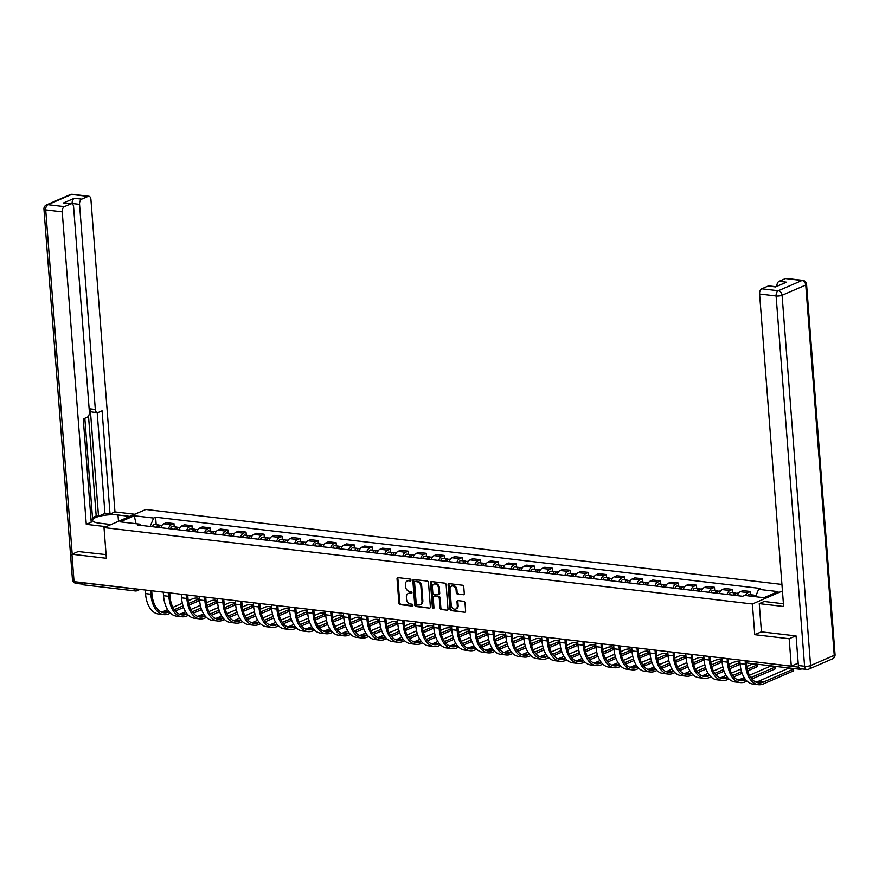 <?xml version="1.0" encoding="UTF-8"?>
<svg xmlns="http://www.w3.org/2000/svg" width="879" height="879" viewBox="0 0 879 879"><rect width="100%" height="100%" fill="white"/><g stroke="black" fill="none" stroke-linecap="round" stroke-linejoin="round"><path stroke-width="1.32" d="M410.987 580.085A0.978 0.758 -113.4 0 0 410.119 579.041L398.077 577.624A1.406 1.077 -113.4 0 0 397.044 578.843L398.912 603.17A1.406 1.077 -113.4 0 0 400.154 604.653L412.196 606.07A0.978 0.758 -113.4 0 0 412.053 604.181L410.493 603.994A4.494 3.461 -113.4 0 1 406.537 599.247L406.384 597.215A4.494 3.461 -113.4 0 1 408.219 593.523A4.494 3.461 -113.4 0 1 409.669 593.325L411.229 593.501A0.978 0.758 -113.4 0 0 411.086 591.611L409.526 591.424A4.494 3.461 -113.4 0 1 405.571 586.678L405.417 584.656A4.494 3.461 -113.4 0 1 407.252 580.953A4.494 3.461 -113.4 0 1 408.702 580.755L410.262 580.942A0.978 0.758 -113.4 0 0 410.987 580.085M463.255 594.742A1.406 1.077 -113.4 0 0 464.288 593.534L463.76 586.711A1.406 1.077 -113.4 0 0 462.519 585.216L449.147 583.645A1.406 1.077 -113.4 0 0 448.114 584.865L449.993 609.18A1.406 1.077 -113.4 0 0 451.224 610.663L464.606 612.245A1.406 1.077 -113.4 0 0 465.628 611.026L465.002 602.785A1.406 1.077 -113.4 0 0 463.76 601.302L458.036 600.621A1.406 1.077 -113.4 0 0 457.003 601.84L457.322 605.928A3.758 2.89 -113.4 0 1 455.783 609.015A3.758 2.89 -113.4 0 1 451.257 605.213L450.026 589.205A3.758 2.89 -113.4 0 1 451.564 586.117A3.758 2.89 -113.4 0 1 456.091 589.919L456.289 592.589A1.406 1.077 -113.4 0 0 457.53 594.072L464.068 594.391L457.53 594.072M752.391 603.983L754.753 634.682L789.166 638.736L791.276 666.128L74.056 581.623L71.946 554.231L106.37 558.286L104.008 527.587L752.391 603.983L782.431 590.974M428.502 582.546A1.406 1.077 -113.4 0 0 427.271 581.063L413.888 579.492A1.406 1.077 -113.4 0 0 412.855 580.711L414.734 605.027A1.406 1.077 -113.4 0 0 415.965 606.51L429.348 608.092A1.406 1.077 -113.4 0 0 430.38 606.873L428.502 582.546M431.523 581.568L444.895 583.14A1.406 1.077 -113.4 0 1 446.136 584.623L448.004 608.949A1.406 1.077 -113.4 0 1 446.971 610.169L441.247 609.488A1.406 1.077 -113.4 0 1 440.016 608.004L439.258 598.149A1.406 1.077 -113.4 0 0 438.017 596.654L434.215 596.215A1.406 1.077 -113.4 0 0 433.193 597.434L433.973 607.697A0.978 0.758 -113.4 0 1 432.391 607.51L430.49 582.788A1.406 1.077 -113.4 0 1 431.523 581.568A1.406 1.077 -113.4 0 0 431.325 582.425L430.49 582.788M781.936 584.425L145.826 509.468L104.008 527.587M799.121 667.886A2.857 1.659 96.7 0 0 800.34 669.304A2.857 1.659 96.7 0 0 800.89 669.216L801.714 668.864M789.166 638.736L795.737 635.891M791.276 666.128L798.176 663.14M140.036 589.391L136.915 590.743A2.857 2.208 -113.4 0 1 135.992 590.875A2.857 1.659 -83.3 0 1 135.443 590.963L83.131 584.799A2.857 1.659 -83.3 0 1 81.791 582.678L134.102 588.842A2.857 0.747 -4.4 0 0 135.652 588.875M78.517 551.386L71.946 554.231M168.515 528.62A6.582 3.824 -83.3 0 1 171.416 524.686L163.791 523.785A6.582 3.824 96.7 0 0 160.89 527.719M163.791 523.785L166.34 522.686L173.965 523.587L174.218 526.807M171.416 524.686L173.965 523.587M192.226 528.927L191.985 525.708L184.359 524.807L181.81 525.917A6.582 3.824 96.7 0 0 178.909 529.839M186.524 530.74A6.582 3.824 -83.3 0 1 189.435 526.807L191.985 525.708M210.246 531.048L210.004 527.829L202.379 526.928L199.83 528.037A6.582 3.824 96.7 0 0 196.918 531.971M204.543 532.861A6.582 3.824 -83.3 0 1 207.444 528.938L210.004 527.829M228.265 533.168L228.013 529.949L220.398 529.059L217.838 530.158A6.582 3.824 96.7 0 0 214.937 534.091M222.563 534.992A6.582 3.824 -83.3 0 1 225.463 531.059L228.013 529.949M246.285 535.3L246.032 532.081L238.407 531.18L235.858 532.278A6.582 3.824 96.7 0 0 232.957 536.212M240.582 537.113A6.582 3.824 -83.3 0 1 243.483 533.179L246.032 532.081M264.293 537.421L264.052 534.201L256.426 533.3L253.877 534.41A6.582 3.824 96.7 0 0 250.976 538.333M258.591 539.234A6.582 3.824 -83.3 0 1 261.502 535.3L264.052 534.201M282.313 539.541L282.071 536.322L274.446 535.421L271.897 536.531A6.582 3.824 96.7 0 0 268.985 540.453M276.61 541.354A6.582 3.824 -83.3 0 1 279.511 537.421L282.071 536.322M300.332 541.662L300.08 538.442L292.465 537.541L289.916 538.651A6.582 3.824 96.7 0 0 287.004 542.585M294.63 543.475A6.582 3.824 -83.3 0 1 297.531 539.552L300.08 538.442M318.352 543.782L318.099 540.563L310.474 539.673L307.925 540.772A6.582 3.824 96.7 0 0 305.024 544.705M312.649 545.606A6.582 3.824 -83.3 0 1 315.55 541.673L318.099 540.563M336.371 545.914L336.119 542.695L328.493 541.794L325.944 542.892A6.582 3.824 96.7 0 0 323.043 546.826M330.669 547.727A6.582 3.824 -83.3 0 1 333.57 543.793L336.119 542.695M354.38 548.035L354.138 544.815L346.513 543.914L343.964 545.024A6.582 3.824 96.7 0 0 341.063 548.946M348.677 549.847A6.582 3.824 -83.3 0 1 351.589 545.914L354.138 544.815M372.399 550.155L372.158 546.936L364.532 546.035L361.983 547.145A6.582 3.824 96.7 0 0 359.071 551.078M366.697 551.968A6.582 3.824 -83.3 0 1 369.598 548.046L372.158 546.936M390.419 552.276L390.166 549.056L382.552 548.155L379.992 549.265A6.582 3.824 96.7 0 0 377.091 553.199M384.716 554.089A6.582 3.824 -83.3 0 1 387.617 550.166L390.166 549.056M408.438 554.396L408.186 551.177L400.56 550.287L398.011 551.386A6.582 3.824 96.7 0 0 395.111 555.319M402.736 556.22A6.582 3.824 -83.3 0 1 405.637 552.287L408.186 551.177M426.447 556.528L426.205 553.309L418.58 552.408L416.031 553.506A6.582 3.824 96.7 0 0 413.13 557.44M420.744 558.341A6.582 3.824 -83.3 0 1 423.656 554.407L426.205 553.309M444.466 558.648L444.225 555.429L436.599 554.528L434.05 555.638A6.582 3.824 96.7 0 0 431.139 559.56M438.764 560.461A6.582 3.824 -83.3 0 1 441.665 556.528L444.225 555.429M462.486 560.769L462.233 557.55L454.619 556.649L452.059 557.758A6.582 3.824 96.7 0 0 449.158 561.692M456.783 562.582A6.582 3.824 -83.3 0 1 459.684 558.659L462.233 557.55M480.505 562.89L480.253 559.67L472.627 558.769L470.078 559.879A6.582 3.824 96.7 0 0 467.178 563.813M474.803 564.714A6.582 3.824 -83.3 0 1 477.704 560.78L480.253 559.67M498.525 565.021L498.272 561.791L490.647 560.901L488.098 562A6.582 3.824 96.7 0 0 485.197 565.933M492.822 566.834A6.582 3.824 -83.3 0 1 495.723 562.901L498.272 561.791M516.533 567.142L516.292 563.922L508.666 563.021L506.117 564.12A6.582 3.824 96.7 0 0 503.217 568.054M510.831 568.955A6.582 3.824 -83.3 0 1 513.743 565.021L516.292 563.922M534.553 569.262L534.311 566.043L526.686 565.142L524.137 566.252A6.582 3.824 96.7 0 0 521.225 570.174M528.85 571.075A6.582 3.824 -83.3 0 1 531.751 567.142L534.311 566.043M552.572 571.383L552.32 568.164L544.705 567.263L542.145 568.372A6.582 3.824 96.7 0 0 539.245 572.306M546.87 573.196A6.582 3.824 -83.3 0 1 549.771 569.273L552.32 568.164M570.592 573.504L570.339 570.284L562.714 569.394L560.165 570.493A6.582 3.824 96.7 0 0 557.264 574.426M564.889 575.327A6.582 3.824 -83.3 0 1 567.79 571.394L570.339 570.284M588.6 575.635L588.359 572.405L580.733 571.515L578.184 572.614A6.582 3.824 96.7 0 0 575.284 576.547M582.898 577.448A6.582 3.824 -83.3 0 1 585.81 573.515L588.359 572.405M606.62 577.756L606.378 574.536L598.753 573.635L596.204 574.734A6.582 3.824 96.7 0 0 593.292 578.668M600.917 579.569A6.582 3.824 -83.3 0 1 603.818 575.635L606.378 574.536M624.639 579.876L624.387 576.657L616.772 575.756L614.212 576.866A6.582 3.824 96.7 0 0 611.312 580.788M618.937 581.689A6.582 3.824 -83.3 0 1 621.838 577.756L624.387 576.657M642.659 581.997L642.406 578.778L634.781 577.877L632.232 578.986A6.582 3.824 96.7 0 0 629.331 582.92M636.956 583.81A6.582 3.824 -83.3 0 1 639.857 579.887L642.406 578.778M660.678 584.117L660.426 580.898L652.8 580.008L650.251 581.107A6.582 3.824 96.7 0 0 647.351 585.04M654.976 585.941A6.582 3.824 -83.3 0 1 657.877 582.008L660.426 580.898M678.687 586.249L678.445 583.019L670.82 582.129L668.271 583.227A6.582 3.824 96.7 0 0 665.37 587.161M672.984 588.062A6.582 3.824 -83.3 0 1 675.896 584.128L678.445 583.019M696.706 588.37L696.465 585.15L688.839 584.249L686.29 585.359A6.582 3.824 96.7 0 0 683.379 589.282M691.004 590.183A6.582 3.824 -83.3 0 1 693.905 586.249L696.465 585.15M714.726 590.49L714.473 587.271L706.859 586.37L704.299 587.48A6.582 3.824 96.7 0 0 701.398 591.402M709.023 592.303A6.582 3.824 -83.3 0 1 711.924 588.37L714.473 587.271M732.745 592.611L732.493 589.391L724.867 588.49L722.318 589.6A6.582 3.824 96.7 0 0 719.418 593.534M727.043 594.424A6.582 3.824 -83.3 0 1 729.944 590.501L732.493 589.391M750.754 594.731L750.512 591.512L742.887 590.622L740.338 591.721A6.582 3.824 96.7 0 0 737.437 595.654M745.447 595.512A6.582 3.824 -83.3 0 1 747.963 592.622L750.512 591.512M140.728 525.345L139.607 524.126L120.203 521.84L134.256 515.764L153.649 518.05L150.122 526.455M755.511 596.698L758.61 589.326L760.577 588.469L155.616 517.193L153.649 518.05M758.61 589.326L778.014 591.611L763.961 597.698L744.557 595.413L742.59 596.259L137.64 524.983L139.607 524.126M754.753 634.682L761.423 631.792M156.198 524.686L155.616 517.193M134.256 515.764L136.047 523.708M410.911 580.558L409.548 580.393A4.494 3.461 -113.4 0 0 408.087 580.59L407.252 580.953M408.219 593.523L409.054 593.16A4.494 3.461 -113.4 0 1 410.515 592.962L411.877 593.116M398.088 577.624A1.406 1.077 -113.4 0 0 397.879 578.481L399.758 602.807A1.406 1.077 -113.4 0 0 400.989 604.291L412.844 605.686M413.91 579.492A1.406 1.077 -113.4 0 0 413.701 580.349L415.569 604.664A1.406 1.077 -113.4 0 0 416.811 606.147L429.348 608.092M415.284 581.524A0.978 0.758 -113.4 0 0 414.558 582.381L416.206 603.73A0.978 0.758 -113.4 0 0 417.075 604.774L418.712 604.961A4.494 3.461 -113.4 0 0 420.162 604.763A4.494 3.461 -113.4 0 0 422.008 601.071L420.887 586.469A4.494 3.461 -113.4 0 0 416.932 581.722L415.284 581.524L416.119 581.162A0.978 0.758 -113.4 0 0 415.547 581.415M420.162 604.763L421.008 604.4A4.494 3.461 -113.4 0 0 422.843 600.709L422.008 601.071M416.119 581.162L417.767 581.36A4.494 3.461 -113.4 0 1 421.722 586.106L422.843 600.709M446.971 610.169L441.247 609.488M433.765 596.281L434.6 595.918A1.406 1.077 -113.4 0 1 435.05 595.852L438.852 596.303A1.406 1.077 -113.4 0 1 440.093 597.786L440.851 607.642A1.406 1.077 -113.4 0 0 442.082 609.125M431.325 582.425L433.226 607.147A0.978 0.758 -113.4 0 0 433.918 608.147M438.467 587.908A3.758 2.89 -113.4 0 0 433.94 584.106A3.758 2.89 -113.4 0 0 432.402 587.194L432.831 592.831A1.406 1.077 -113.4 0 0 434.072 594.325L437.874 594.764A1.406 1.077 -113.4 0 0 438.896 593.556L438.467 587.908L439.302 587.546A3.758 2.89 -113.4 0 0 434.775 583.744L433.94 584.106M438.709 594.402A1.406 1.077 -113.4 0 0 439.731 593.193L438.896 593.556M439.302 587.546L439.731 593.193M451.564 586.117L452.399 585.755A3.758 2.89 -113.4 0 1 456.926 589.556L457.135 592.226A1.406 1.077 -113.4 0 0 458.366 593.71M455.783 609.015L456.619 608.653A3.758 2.89 -113.4 0 0 458.157 605.565L457.322 605.928M458.047 600.632A1.406 1.077 -113.4 0 0 457.838 601.478L458.157 605.565M449.158 583.645A1.406 1.077 -113.4 0 0 448.949 584.502L450.828 608.817A1.406 1.077 -113.4 0 0 452.059 610.301L464.606 612.245M158.55 527.444A3.571 2.077 -83.3 0 1 160.802 525.224L162.011 525.367M157.791 527.356A1.714 1 -83.3 0 1 158.627 526.84A1.714 1 -83.3 0 1 158.769 526.873M156.583 527.213A3.571 2.077 -83.3 0 1 158.846 524.994A3.571 2.077 -83.3 0 1 159.769 525.532M152.43 526.73A3.571 2.077 -83.3 0 1 154.682 524.499L158.846 524.994M198.951 598.687L199.083 600.478A3.285 0.857 175.6 0 1 198.456 601.038L198.324 599.258A3.285 0.857 -4.4 0 0 198.951 598.687A3.285 0.857 -4.4 0 0 196.643 598.05A3.285 0.857 -4.4 0 0 193.006 598.632L188.26 600.687M169.197 611.872L168.878 612.004A25.744 14.976 -83.3 0 1 163.966 612.784A25.744 14.976 -83.3 0 1 151.924 593.743L151.693 590.765M145.244 590.007L145.518 593.589A27.601 16.053 96.7 0 0 158.429 614.003L163.747 614.63A27.601 16.053 96.7 0 0 169.021 613.795L170.438 613.179M150.562 590.633L150.836 594.215A27.601 16.053 96.7 0 0 163.747 614.63M175.328 611.059L183.568 607.488M189.205 605.049L198.456 601.038M198.324 599.258L188.765 603.39M183.03 605.873L174.262 609.674M182.338 603.247L172.888 607.345M167.592 609.63L163.571 611.377A25.744 14.976 -83.3 0 1 161.351 612.059M176.569 529.565A3.571 2.077 -83.3 0 1 178.822 527.345L180.019 527.488M175.811 529.477A1.714 1 -83.3 0 1 176.646 528.96A1.714 1 -83.3 0 1 176.789 528.993M174.602 529.334A3.571 2.077 -83.3 0 1 176.855 527.114A3.571 2.077 -83.3 0 1 177.789 527.664M170.449 528.85A3.571 2.077 -83.3 0 1 172.702 526.631L176.855 527.114M194.589 531.696A3.571 2.077 -83.3 0 1 196.841 529.466L198.039 529.608M193.83 531.597A1.714 1 -83.3 0 1 194.655 531.081A1.714 1 -83.3 0 1 194.797 531.125M192.622 531.465A3.571 2.077 -83.3 0 1 194.874 529.235A3.571 2.077 -83.3 0 1 195.808 529.784M188.469 530.971A3.571 2.077 -83.3 0 1 190.721 528.751L194.874 529.235M111.051 524.532L99.184 523.137A16.086 4.186 -4.4 0 1 92.548 520.291A16.086 4.186 -4.4 0 1 101.151 515.874A16.086 4.186 -4.4 0 1 117.995 514.984L129.872 516.38M134.806 514.248L114.962 511.908L110.029 514.05L102.085 410.801L98.151 412.504A4.285 2.494 96.7 0 1 97.338 412.636A4.285 2.494 96.7 0 1 95.328 409.46L79.549 204.357L72.155 203.488A4.285 2.494 -83.3 0 1 74.341 198.269L63.387 203.016A4.285 2.494 -83.3 0 1 64.211 202.884L71.606 203.752A4.285 2.494 96.7 0 0 70.781 203.884L64.42 206.642A4.285 2.494 96.7 0 0 62.233 211.861L45.719 209.905L72.199 554.122M92.471 517.577L96.196 515.962L98.514 516.237L104.953 513.446L110.029 514.05M90.998 519.489L92.57 518.808L84.834 418.272M71.606 203.752A4.285 2.494 96.7 0 1 73.605 206.928L89.394 412.042A4.285 2.494 96.7 0 1 87.197 417.25L83.263 418.953L91.207 522.203L86.274 524.334L62.233 211.861M106.117 526.675L86.274 524.334M114.962 511.908L90.922 199.434A4.285 2.494 96.7 0 0 88.911 196.259A4.285 2.494 96.7 0 0 88.098 196.391L81.736 199.137A4.285 2.494 96.7 0 0 79.549 204.357M78.187 551.529L106.084 554.627M80.747 582.414A4.285 2.494 96.7 0 0 82.165 584.052M98.514 516.237L90.251 408.867L95.328 409.46M96.196 515.962L88.504 416.009M104.953 513.446L97.195 412.625M97.338 412.636L92.251 412.042A4.285 2.494 -83.3 0 1 90.251 408.867M798.363 665.524L804.593 666.26A4.285 2.494 96.7 0 0 806.603 669.435L800.362 668.699A4.285 2.494 -83.3 0 1 798.363 665.524L796.077 635.935L761.434 631.847L759.258 603.631L764.192 601.489L780.596 603.423A16.086 4.186 -4.4 0 0 783.409 603.653M759.258 603.631L783.628 606.499L759.588 294.026A4.285 2.494 -83.3 0 1 761.774 288.806L768.136 286.049A4.285 2.494 -83.3 0 1 768.949 285.917L775.937 286.741M776.882 286.334A4.285 2.494 -83.3 0 1 779.091 281.302L785.452 278.555A4.285 2.494 -83.3 0 1 786.265 278.423L802.78 280.368A4.285 2.494 96.7 0 0 801.967 280.5L785.452 278.555M768.136 286.049L775.531 286.928L786.485 282.181L779.091 281.302M110.644 524.488L111.193 524.477M216.959 600.807L217.102 602.598A3.285 0.857 175.6 0 1 216.476 603.17L216.344 601.379A3.285 0.857 -4.4 0 0 216.959 600.807A3.285 0.857 -4.4 0 0 214.663 600.17A3.285 0.857 -4.4 0 0 211.026 600.753L206.279 602.807M187.216 613.992L186.897 614.124A25.744 14.976 -83.3 0 1 181.986 614.915A25.744 14.976 -83.3 0 1 169.933 595.874L169.713 592.885M163.263 592.127L163.538 595.709A27.601 16.053 96.7 0 0 176.448 616.135L181.766 616.761A27.601 16.053 96.7 0 0 187.04 615.915L188.458 615.3M168.57 592.754L168.856 596.336A27.601 16.053 96.7 0 0 181.766 616.761M193.336 613.19L201.588 609.608M207.213 607.18L216.476 603.17M216.344 601.379L206.785 605.51M201.049 608.004L192.27 611.795M200.357 605.367L190.908 609.466M185.612 611.762L181.59 613.498A25.744 14.976 -83.3 0 1 179.371 614.19M234.979 602.928L235.122 604.719A3.285 0.857 175.6 0 1 234.495 605.29L234.352 603.499A3.285 0.857 -4.4 0 0 234.979 602.928A3.285 0.857 -4.4 0 0 232.682 602.302A3.285 0.857 -4.4 0 0 229.045 602.873L224.288 604.928M205.225 616.113L204.917 616.245A25.744 14.976 -83.3 0 1 199.994 617.036A25.744 14.976 -83.3 0 1 187.952 597.995L187.721 595.017M181.283 594.259L181.557 597.841A27.601 16.053 96.7 0 0 194.468 618.256L199.786 618.882A27.601 16.053 96.7 0 0 205.049 618.036L206.466 617.421M186.59 594.885L186.864 598.467A27.601 16.053 96.7 0 0 199.786 618.882M211.356 615.311L219.607 611.74M225.233 609.301L234.495 605.29M234.352 603.499L224.804 607.642M219.058 610.125L210.29 613.927M218.377 607.499L208.916 611.586M203.631 613.883L199.599 615.619A25.744 14.976 -83.3 0 1 197.39 616.311M212.597 533.817A3.571 2.077 -83.3 0 1 214.861 531.597L216.058 531.74M211.85 533.729A1.714 1 -83.3 0 1 212.674 533.212A1.714 1 -83.3 0 1 212.817 533.245M210.641 533.586A3.571 2.077 -83.3 0 1 212.894 531.366A3.571 2.077 -83.3 0 1 213.828 531.905M206.477 533.092A3.571 2.077 -83.3 0 1 208.73 530.872L212.894 531.366M230.617 535.937A3.571 2.077 -83.3 0 1 232.869 533.718L234.078 533.861M229.858 535.849A1.714 1 -83.3 0 1 230.694 535.333A1.714 1 -83.3 0 1 230.836 535.366M228.661 535.707A3.571 2.077 -83.3 0 1 230.913 533.487A3.571 2.077 -83.3 0 1 231.836 534.025M224.497 535.212A3.571 2.077 -83.3 0 1 226.749 532.993L230.913 533.487M248.636 538.058A3.571 2.077 -83.3 0 1 250.889 535.838L252.086 535.981M247.878 537.97A1.714 1 -83.3 0 1 248.713 537.454A1.714 1 -83.3 0 1 248.856 537.487M246.669 537.827A3.571 2.077 -83.3 0 1 248.922 535.608A3.571 2.077 -83.3 0 1 249.856 536.146M242.516 537.344A3.571 2.077 -83.3 0 1 244.769 535.113L248.922 535.608M252.998 605.06L253.13 606.851A3.285 0.857 175.6 0 1 252.515 607.411L252.372 605.62A3.285 0.857 -4.4 0 0 252.998 605.06A3.285 0.857 -4.4 0 0 250.702 604.422A3.285 0.857 -4.4 0 0 247.065 604.994L242.307 607.059M223.244 618.234L222.936 618.376A25.744 14.976 -83.3 0 1 218.014 619.157A25.744 14.976 -83.3 0 1 205.972 600.115L205.741 597.138M199.291 596.38L199.577 599.961A27.601 16.053 96.7 0 0 212.487 620.376L217.794 621.003A27.601 16.053 96.7 0 0 223.068 620.167L224.486 619.552M204.609 597.006L204.884 600.588A27.601 16.053 96.7 0 0 217.794 621.003M229.375 617.432L237.627 613.861M243.252 611.421L252.515 607.411M252.372 605.62L242.824 609.762M237.077 612.245L228.309 616.047M236.396 609.619L226.936 613.707M221.651 616.003L217.618 617.75A25.744 14.976 -83.3 0 1 215.41 618.431M271.018 607.18L271.15 608.971A3.285 0.857 175.6 0 1 270.534 609.532L270.391 607.741A3.285 0.857 -4.4 0 0 271.018 607.18A3.285 0.857 -4.4 0 0 268.71 606.543A3.285 0.857 -4.4 0 0 265.073 607.114L260.327 609.18M241.264 620.365L240.956 620.497A25.744 14.976 -83.3 0 1 236.033 621.277A25.744 14.976 -83.3 0 1 223.991 602.236L223.76 599.258M217.311 598.5L217.585 602.082A27.601 16.053 96.7 0 0 230.507 622.497L235.814 623.123A27.601 16.053 96.7 0 0 241.088 622.288L242.505 621.673M222.629 599.126L222.903 602.708A27.601 16.053 96.7 0 0 235.814 623.123M247.395 619.552L255.646 615.981M261.272 613.542L270.534 609.532M270.391 607.741L260.832 611.883M255.097 614.366L246.329 618.168M254.405 611.74L244.955 615.838M239.659 618.124L235.638 619.871A25.744 14.976 -83.3 0 1 233.429 620.552M289.026 609.301L289.169 611.092A3.285 0.857 175.6 0 1 288.543 611.652L288.411 609.872A3.285 0.857 -4.4 0 0 289.026 609.301A3.285 0.857 -4.4 0 0 286.73 608.664A3.285 0.857 -4.4 0 0 283.093 609.246L278.346 611.301M259.283 622.486L258.964 622.618A25.744 14.976 -83.3 0 1 254.053 623.398A25.744 14.976 -83.3 0 1 242.011 604.356L241.78 601.379M235.33 600.621L235.605 604.203A27.601 16.053 96.7 0 0 248.515 624.617L253.833 625.244A27.601 16.053 96.7 0 0 259.107 624.409L260.525 623.793M240.648 601.247L240.923 604.829A27.601 16.053 96.7 0 0 253.833 625.244M265.403 621.673L273.655 618.102M279.28 615.663L288.543 611.652M288.411 609.872L278.852 614.003M273.116 616.487L264.348 620.288M272.424 613.861L262.975 617.959M257.679 620.244L253.657 621.991A25.744 14.976 -83.3 0 1 251.438 622.673M266.656 540.178A3.571 2.077 -83.3 0 1 268.908 537.959L270.106 538.102M265.897 540.091A1.714 1 -83.3 0 1 266.722 539.574A1.714 1 -83.3 0 1 266.864 539.607M264.689 539.948A3.571 2.077 -83.3 0 1 266.941 537.728A3.571 2.077 -83.3 0 1 267.875 538.278M260.536 539.464A3.571 2.077 -83.3 0 1 262.788 537.245L266.941 537.728M307.046 611.421L307.189 613.212A3.285 0.857 175.6 0 1 306.562 613.784L306.43 611.993A3.285 0.857 -4.4 0 0 307.046 611.421A3.285 0.857 -4.4 0 0 304.749 610.784A3.285 0.857 -4.4 0 0 301.112 611.366L296.355 613.421M277.303 624.606L276.984 624.738A25.744 14.976 -83.3 0 1 272.061 625.529A25.744 14.976 -83.3 0 1 260.019 606.488L259.788 603.51M253.35 602.741L253.624 606.323A27.601 16.053 96.7 0 0 266.535 626.749L271.853 627.375A27.601 16.053 96.7 0 0 277.127 626.529L278.533 625.914M258.657 603.368L258.931 606.949A27.601 16.053 96.7 0 0 271.853 627.375M283.423 623.804L291.674 620.222M297.3 617.794L306.562 613.784M306.43 611.993L296.871 616.124M291.136 618.618L282.357 622.409M290.444 615.981L280.994 620.08M275.698 622.376L271.677 624.112A25.744 14.976 -83.3 0 1 269.457 624.804M284.675 542.31A3.571 2.077 -83.3 0 1 286.928 540.08L288.125 540.222M283.917 542.222A1.714 1 -83.3 0 1 284.741 541.695A1.714 1 -83.3 0 1 284.884 541.739M282.708 542.079A3.571 2.077 -83.3 0 1 284.961 539.849A3.571 2.077 -83.3 0 1 285.895 540.398M278.544 541.585A3.571 2.077 -83.3 0 1 280.808 539.365L284.961 539.849M325.065 613.553L325.208 615.333A3.285 0.857 175.6 0 1 324.582 615.904L324.439 614.113A3.285 0.857 -4.4 0 0 325.065 613.553A3.285 0.857 -4.4 0 0 322.769 612.916A3.285 0.857 -4.4 0 0 319.132 613.487L314.374 615.542M295.311 626.727L295.003 626.859A25.744 14.976 -83.3 0 1 290.081 627.65A25.744 14.976 -83.3 0 1 278.039 608.609L277.808 605.631M271.369 604.873L271.644 608.455A27.601 16.053 96.7 0 0 284.554 628.87L289.861 629.496A27.601 16.053 96.7 0 0 295.135 628.65L296.553 628.045M276.676 605.499L276.951 609.081A27.601 16.053 96.7 0 0 289.861 629.496M301.442 625.925L309.694 622.354M315.319 619.915L324.582 615.904M324.439 614.113L314.891 618.256M309.144 620.739L300.376 624.54M308.463 618.113L299.003 622.2M293.718 624.497L289.685 626.233A25.744 14.976 -83.3 0 1 287.477 626.925M302.684 544.431A3.571 2.077 -83.3 0 1 304.936 542.211L306.145 542.354M301.926 544.343A1.714 1 -83.3 0 1 302.761 543.826A1.714 1 -83.3 0 1 302.903 543.859M300.728 544.2A3.571 2.077 -83.3 0 1 302.98 541.98A3.571 2.077 -83.3 0 1 303.914 542.519M296.564 543.705A3.571 2.077 -83.3 0 1 298.816 541.486L302.98 541.98M343.085 615.674L343.217 617.465A3.285 0.857 175.6 0 1 342.601 618.025L342.458 616.234A3.285 0.857 -4.4 0 0 343.085 615.674A3.285 0.857 -4.4 0 0 340.788 615.036A3.285 0.857 -4.4 0 0 337.151 615.608L332.394 617.673M313.331 628.848L313.023 628.99A25.744 14.976 -83.3 0 1 308.1 629.771A25.744 14.976 -83.3 0 1 296.058 610.729L295.827 607.752M289.378 606.993L289.652 610.575A27.601 16.053 96.7 0 0 302.574 630.99L307.881 631.616A27.601 16.053 96.7 0 0 313.155 630.781L314.572 630.166M294.696 607.62L294.97 611.202A27.601 16.053 96.7 0 0 307.881 631.616M319.462 628.045L327.713 624.475M333.339 622.035L342.601 618.025M342.458 616.234L332.899 620.376M327.164 622.859L318.396 626.661M326.483 620.233L317.022 624.321M311.737 626.617L307.705 628.364A25.744 14.976 -83.3 0 1 305.496 629.045M320.703 546.551A3.571 2.077 -83.3 0 1 322.956 544.332L324.164 544.475M319.945 546.463A1.714 1 -83.3 0 1 320.78 545.947A1.714 1 -83.3 0 1 320.923 545.98M318.736 546.32A3.571 2.077 -83.3 0 1 321 544.101A3.571 2.077 -83.3 0 1 321.923 544.639M314.583 545.826A3.571 2.077 -83.3 0 1 316.836 543.607L321 544.101M361.104 617.794L361.236 619.585A3.285 0.857 175.6 0 1 360.61 620.145L360.478 618.355A3.285 0.857 -4.4 0 0 361.104 617.794A3.285 0.857 -4.4 0 0 358.797 617.157A3.285 0.857 -4.4 0 0 355.16 617.728L350.413 619.794M331.35 630.979L331.031 631.111A25.744 14.976 -83.3 0 1 326.12 631.891A25.744 14.976 -83.3 0 1 314.078 612.85L313.847 609.872M307.397 609.114L307.672 612.696A27.601 16.053 96.7 0 0 320.582 633.111L325.9 633.737A27.601 16.053 96.7 0 0 331.174 632.902L332.592 632.287M312.715 609.74L312.99 613.322A27.601 16.053 96.7 0 0 325.9 633.737M337.481 630.166L345.722 626.595M351.358 624.156L360.61 620.145M360.478 618.355L350.919 622.497M345.183 624.98L336.415 628.782M344.491 622.354L335.042 626.452M329.746 628.738L325.724 630.485A25.744 14.976 -83.3 0 1 323.505 631.166M338.723 548.672A3.571 2.077 -83.3 0 1 340.975 546.452L342.173 546.595M337.965 548.584A1.714 1 -83.3 0 1 338.8 548.067A1.714 1 -83.3 0 1 338.942 548.1M336.756 548.441A3.571 2.077 -83.3 0 1 339.008 546.222A3.571 2.077 -83.3 0 1 339.942 546.76M332.603 547.958A3.571 2.077 -83.3 0 1 334.855 545.727L339.008 546.222M379.113 619.915L379.256 621.706A3.285 0.857 175.6 0 1 378.629 622.266L378.497 620.486A3.285 0.857 -4.4 0 0 379.113 619.915A3.285 0.857 -4.4 0 0 376.816 619.277A3.285 0.857 -4.4 0 0 373.179 619.86L368.433 621.914M349.37 633.1L349.051 633.232A25.744 14.976 -83.3 0 1 344.139 634.012A25.744 14.976 -83.3 0 1 332.086 614.97L331.866 611.993M325.417 611.235L325.691 614.817A27.601 16.053 96.7 0 0 338.602 635.231L343.92 635.858A27.601 16.053 96.7 0 0 349.194 635.023L350.611 634.407M330.724 611.861L331.009 615.443A27.601 16.053 96.7 0 0 343.92 635.858M355.49 632.287L363.741 628.716M369.367 626.287L378.629 622.266M378.497 620.486L368.938 624.617M363.203 627.101L354.424 630.902M362.511 624.475L353.061 628.573M347.765 630.858L343.744 632.605A25.744 14.976 -83.3 0 1 341.524 633.298M356.742 550.792A3.571 2.077 -83.3 0 1 358.995 548.573L360.192 548.716M355.984 550.704A1.714 1 -83.3 0 1 356.808 550.188A1.714 1 -83.3 0 1 356.951 550.221M354.775 550.562A3.571 2.077 -83.3 0 1 357.028 548.342A3.571 2.077 -83.3 0 1 357.962 548.892M350.622 550.078A3.571 2.077 -83.3 0 1 352.875 547.859L357.028 548.342M397.132 622.035L397.275 623.826A3.285 0.857 175.6 0 1 396.649 624.398L396.506 622.607A3.285 0.857 -4.4 0 0 397.132 622.035A3.285 0.857 -4.4 0 0 394.836 621.398A3.285 0.857 -4.4 0 0 391.199 621.98L386.441 624.035M367.378 635.22L367.07 635.352A25.744 14.976 -83.3 0 1 362.148 636.143A25.744 14.976 -83.3 0 1 350.106 617.102L349.875 614.124M343.436 613.355L343.711 616.937A27.601 16.053 96.7 0 0 356.621 637.363L361.939 637.989A27.601 16.053 96.7 0 0 367.202 637.143L368.62 636.528M348.743 613.981L349.018 617.563A27.601 16.053 96.7 0 0 361.939 637.989M373.509 634.418L381.761 630.847M387.386 628.408L396.649 624.398M396.506 622.607L386.958 626.738M381.211 629.232L372.443 633.023M380.53 626.595L371.07 630.693M365.785 632.99L361.752 634.726A25.744 14.976 -83.3 0 1 359.544 635.418M374.751 552.924A3.571 2.077 -83.3 0 1 377.014 550.693L378.212 550.836M374.004 552.836A1.714 1 -83.3 0 1 374.828 552.309A1.714 1 -83.3 0 1 374.97 552.353M372.795 552.693A3.571 2.077 -83.3 0 1 375.047 550.463A3.571 2.077 -83.3 0 1 375.981 551.012M368.631 552.199A3.571 2.077 -83.3 0 1 370.883 549.979L375.047 550.463M415.152 624.167L415.284 625.947A3.285 0.857 175.6 0 1 414.668 626.518L414.525 624.727A3.285 0.857 -4.4 0 0 415.152 624.167A3.285 0.857 -4.4 0 0 412.855 623.53A3.285 0.857 -4.4 0 0 409.218 624.101L404.461 626.156M385.398 637.341L385.09 637.484A25.744 14.976 -83.3 0 1 380.167 638.264A25.744 14.976 -83.3 0 1 368.125 619.223L367.894 616.245M361.445 615.487L361.73 619.069A27.601 16.053 96.7 0 0 374.641 639.483L379.948 640.11A27.601 16.053 96.7 0 0 385.222 639.264L386.639 638.659M366.763 616.113L367.037 619.695A27.601 16.053 96.7 0 0 379.948 640.11M391.529 636.539L399.78 632.968M405.406 630.529L414.668 626.518M414.525 624.727L404.977 628.87M399.231 631.353L390.463 635.154M398.55 628.727L389.089 632.814M383.804 635.11L379.772 636.857A25.744 14.976 -83.3 0 1 377.563 637.539M392.77 555.045A3.571 2.077 -83.3 0 1 395.023 552.825L396.231 552.968M392.012 554.957A1.714 1 -83.3 0 1 392.847 554.44A1.714 1 -83.3 0 1 392.99 554.473M390.814 554.814A3.571 2.077 -83.3 0 1 393.067 552.594A3.571 2.077 -83.3 0 1 393.99 553.133M386.65 554.319A3.571 2.077 -83.3 0 1 388.903 552.1L393.067 552.594M433.171 626.287L433.303 628.078A3.285 0.857 175.6 0 1 432.688 628.639L432.545 626.848A3.285 0.857 -4.4 0 0 433.171 626.287A3.285 0.857 -4.4 0 0 430.864 625.65A3.285 0.857 -4.4 0 0 427.227 626.222L422.48 628.287M403.417 639.462L403.109 639.604A25.744 14.976 -83.3 0 1 398.187 640.384A25.744 14.976 -83.3 0 1 386.145 621.343L385.914 618.366M379.464 617.607L379.739 621.189A27.601 16.053 96.7 0 0 392.66 641.604L397.967 642.23A27.601 16.053 96.7 0 0 403.241 641.395L404.659 640.78M384.782 618.234L385.057 621.816A27.601 16.053 96.7 0 0 397.967 642.23M409.548 638.659L417.8 635.088M423.425 632.649L432.688 628.639M432.545 626.848L422.986 630.99M417.25 633.473L408.482 637.275M416.558 630.847L407.109 634.935M401.813 637.231L397.791 638.978A25.744 14.976 -83.3 0 1 395.583 639.659M410.79 557.165A3.571 2.077 -83.3 0 1 413.042 554.946L414.24 555.088M410.032 557.077A1.714 1 -83.3 0 1 410.867 556.561A1.714 1 -83.3 0 1 411.009 556.594M408.823 556.934A3.571 2.077 -83.3 0 1 411.075 554.715A3.571 2.077 -83.3 0 1 412.009 555.253M404.67 556.44A3.571 2.077 -83.3 0 1 406.922 554.22L411.075 554.715M451.18 628.408L451.323 630.199A3.285 0.857 175.6 0 1 450.696 630.759L450.564 628.968A3.285 0.857 -4.4 0 0 451.18 628.408A3.285 0.857 -4.4 0 0 448.883 627.771A3.285 0.857 -4.4 0 0 445.246 628.342L440.5 630.408M421.437 641.593L421.118 641.725A25.744 14.976 -83.3 0 1 416.206 642.505A25.744 14.976 -83.3 0 1 404.164 623.464L403.933 620.486M397.484 619.728L397.758 623.31A27.601 16.053 96.7 0 0 410.669 643.725L415.987 644.351A27.601 16.053 96.7 0 0 421.261 643.516L422.678 642.901M402.802 620.354L403.076 623.936A27.601 16.053 96.7 0 0 415.987 644.351M427.557 640.78L435.808 637.209M441.434 634.77L450.696 630.759M450.564 628.968L441.005 633.111M435.27 635.594L426.491 639.396M434.578 632.968L425.128 637.066M419.832 639.352L415.811 641.099A25.744 14.976 -83.3 0 1 413.591 641.78M428.809 559.286A3.571 2.077 -83.3 0 1 431.062 557.066L432.259 557.209M428.051 559.198A1.714 1 -83.3 0 1 428.875 558.681A1.714 1 -83.3 0 1 429.018 558.714M426.842 559.055A3.571 2.077 -83.3 0 1 429.095 556.836A3.571 2.077 -83.3 0 1 430.029 557.374M422.689 558.572A3.571 2.077 -83.3 0 1 424.942 556.341L429.095 556.836M469.199 630.529L469.342 632.32A3.285 0.857 175.6 0 1 468.716 632.891L468.584 631.1A3.285 0.857 -4.4 0 0 469.199 630.529A3.285 0.857 -4.4 0 0 466.903 629.891A3.285 0.857 -4.4 0 0 463.266 630.474L458.508 632.528M439.456 643.714L439.137 643.846A25.744 14.976 -83.3 0 1 434.215 644.626A25.744 14.976 -83.3 0 1 422.173 625.584L421.942 622.607M415.503 621.849L415.778 625.43A27.601 16.053 96.7 0 0 428.688 645.845L434.006 646.472A27.601 16.053 96.7 0 0 439.28 645.636L440.687 645.021M420.81 622.475L421.085 626.057A27.601 16.053 96.7 0 0 434.006 646.472M445.576 642.912L453.828 639.33M459.453 636.901L468.716 632.891M468.584 631.1L459.025 635.231M453.289 637.725L444.51 641.516M452.597 635.088L443.148 639.187M437.852 641.472L433.83 643.219A25.744 14.976 -83.3 0 1 431.611 643.911M446.829 561.417A3.571 2.077 -83.3 0 1 449.081 559.187L450.279 559.33M446.071 561.318A1.714 1 -83.3 0 1 446.895 560.802A1.714 1 -83.3 0 1 447.037 560.846M444.862 561.176A3.571 2.077 -83.3 0 1 447.114 558.956A3.571 2.077 -83.3 0 1 448.048 559.505M440.698 560.692A3.571 2.077 -83.3 0 1 442.961 558.473L447.114 558.956M487.219 632.649L487.362 634.44A3.285 0.857 175.6 0 1 486.735 635.012L486.592 633.221A3.285 0.857 -4.4 0 0 487.219 632.649A3.285 0.857 -4.4 0 0 484.922 632.012A3.285 0.857 -4.4 0 0 481.285 632.594L476.528 634.649M457.465 645.834L457.157 645.966A25.744 14.976 -83.3 0 1 452.235 646.757A25.744 14.976 -83.3 0 1 440.192 627.716L439.961 624.738M433.523 623.969L433.797 627.562A27.601 16.053 96.7 0 0 446.708 647.977L452.015 648.603A27.601 16.053 96.7 0 0 457.289 647.757L458.706 647.142M438.83 624.595L439.104 628.188A27.601 16.053 96.7 0 0 452.015 648.603M463.596 645.032L471.847 641.461M477.473 639.022L486.735 635.012M486.592 633.221L477.044 637.352M471.298 639.846L462.53 643.637M470.617 637.209L461.156 641.307M455.871 643.604L451.839 645.34A25.744 14.976 -83.3 0 1 449.63 646.032M464.837 563.538A3.571 2.077 -83.3 0 1 467.09 561.318L468.298 561.45M464.079 563.45A1.714 1 -83.3 0 1 464.914 562.934A1.714 1 -83.3 0 1 465.057 562.967M462.881 563.307A3.571 2.077 -83.3 0 1 465.134 561.077A3.571 2.077 -83.3 0 1 466.068 561.626M458.717 562.813A3.571 2.077 -83.3 0 1 460.97 560.593L465.134 561.077M505.238 634.781L505.37 636.561A3.285 0.857 175.6 0 1 504.755 637.132L504.612 635.341A3.285 0.857 -4.4 0 0 505.238 634.781A3.285 0.857 -4.4 0 0 502.942 634.144A3.285 0.857 -4.4 0 0 499.305 634.715L494.547 636.77M475.484 647.955L475.176 648.098A25.744 14.976 -83.3 0 1 470.254 648.878A25.744 14.976 -83.3 0 1 458.212 629.836L457.981 626.859M451.531 626.101L451.806 629.683A27.601 16.053 96.7 0 0 464.727 650.097L470.034 650.724A27.601 16.053 96.7 0 0 475.308 649.878L476.726 649.273M456.849 626.727L457.124 630.309A27.601 16.053 96.7 0 0 470.034 650.724M481.615 647.153L489.867 643.582M495.492 641.143L504.755 637.132M504.612 635.341L495.053 639.483M489.317 641.967L480.549 645.768M488.636 639.341L479.176 643.428M473.891 645.724L469.858 647.471A25.744 14.976 -83.3 0 1 467.65 648.153M482.857 565.658A3.571 2.077 -83.3 0 1 485.109 563.439L486.318 563.582M482.099 565.571A1.714 1 -83.3 0 1 482.934 565.054A1.714 1 -83.3 0 1 483.076 565.087M480.89 565.428A3.571 2.077 -83.3 0 1 483.153 563.208A3.571 2.077 -83.3 0 1 484.076 563.747M476.737 564.933A3.571 2.077 -83.3 0 1 478.989 562.714L483.153 563.208M523.258 636.901L523.39 638.692A3.285 0.857 175.6 0 1 522.763 639.253L522.631 637.462A3.285 0.857 -4.4 0 0 523.258 636.901A3.285 0.857 -4.4 0 0 520.95 636.264A3.285 0.857 -4.4 0 0 517.313 636.835L512.567 638.901M493.504 650.075L493.185 650.218A25.744 14.976 -83.3 0 1 488.274 650.998A25.744 14.976 -83.3 0 1 476.231 631.957L476 628.979M469.551 628.221L469.825 631.803A27.601 16.053 96.7 0 0 482.736 652.218L488.054 652.844A27.601 16.053 96.7 0 0 493.328 652.009L494.745 651.394M474.869 628.848L475.143 632.43A27.601 16.053 96.7 0 0 488.054 652.844M499.635 649.273L507.875 645.702M513.512 643.263L522.763 639.253M522.631 637.462L513.072 641.604M507.337 644.087L498.569 647.889M506.645 641.461L497.195 645.56M491.899 647.845L487.878 649.592A25.744 14.976 -83.3 0 1 485.658 650.273M500.876 567.779A3.571 2.077 -83.3 0 1 503.129 565.56L504.326 565.702M500.118 567.691A1.714 1 -83.3 0 1 500.953 567.175A1.714 1 -83.3 0 1 501.096 567.208M498.909 567.548A3.571 2.077 -83.3 0 1 501.162 565.329A3.571 2.077 -83.3 0 1 502.096 565.867M494.756 567.054A3.571 2.077 -83.3 0 1 497.009 564.834L501.162 565.329M541.266 639.022L541.409 640.813A3.285 0.857 175.6 0 1 540.783 641.373L540.651 639.582A3.285 0.857 -4.4 0 0 541.266 639.022A3.285 0.857 -4.4 0 0 538.97 638.385A3.285 0.857 -4.4 0 0 535.333 638.967L530.586 641.022M511.523 652.207L511.204 652.339A25.744 14.976 -83.3 0 1 506.293 653.119A25.744 14.976 -83.3 0 1 494.24 634.078L494.02 631.1M487.57 630.342L487.845 633.924A27.601 16.053 96.7 0 0 500.755 654.339L506.073 654.965A27.601 16.053 96.7 0 0 511.347 654.13L512.765 653.515M492.877 630.968L493.152 634.55A27.601 16.053 96.7 0 0 506.073 654.965M517.643 651.394L525.895 647.823M531.52 645.384L540.783 641.373M540.651 639.582L531.092 643.725M525.356 646.208L516.577 650.01M524.664 643.582L515.215 647.68M509.919 649.966L505.897 651.713A25.744 14.976 -83.3 0 1 503.678 652.394M518.896 569.9A3.571 2.077 -83.3 0 1 521.148 567.68L522.346 567.823M518.138 569.812A1.714 1 -83.3 0 1 518.962 569.295A1.714 1 -83.3 0 1 519.104 569.328M516.929 569.669A3.571 2.077 -83.3 0 1 519.181 567.449A3.571 2.077 -83.3 0 1 520.115 567.988M512.776 569.185A3.571 2.077 -83.3 0 1 515.028 566.966L519.181 567.449M559.286 641.143L559.429 642.934A3.285 0.857 175.6 0 1 558.802 643.505L558.659 641.714A3.285 0.857 -4.4 0 0 559.286 641.143A3.285 0.857 -4.4 0 0 556.989 640.505A3.285 0.857 -4.4 0 0 553.352 641.088L548.595 643.142M529.532 654.328L529.224 654.459A25.744 14.976 -83.3 0 1 524.302 655.24A25.744 14.976 -83.3 0 1 512.259 636.198L512.028 633.221M505.59 632.462L505.864 636.044A27.601 16.053 96.7 0 0 518.775 656.47L524.093 657.085A27.601 16.053 96.7 0 0 529.356 656.25L530.773 655.635M510.897 633.089L511.171 636.671A27.601 16.053 96.7 0 0 524.093 657.085M535.663 653.526L543.914 649.944M549.54 647.515L558.802 643.505M558.659 641.714L549.111 645.845M543.365 648.339L534.597 652.13M542.684 645.702L533.223 649.801M527.938 652.086L523.906 653.833A25.744 14.976 -83.3 0 1 521.697 654.525M536.904 572.031A3.571 2.077 -83.3 0 1 539.168 569.801L540.365 569.944M536.157 571.932A1.714 1 -83.3 0 1 536.981 571.416A1.714 1 -83.3 0 1 537.124 571.46M534.948 571.789A3.571 2.077 -83.3 0 1 537.201 569.57A3.571 2.077 -83.3 0 1 538.135 570.119M530.784 571.306A3.571 2.077 -83.3 0 1 533.037 569.087L537.201 569.57M577.305 643.263L577.437 645.054A3.285 0.857 175.6 0 1 576.822 645.625L576.679 643.835A3.285 0.857 -4.4 0 0 577.305 643.263A3.285 0.857 -4.4 0 0 575.009 642.626A3.285 0.857 -4.4 0 0 571.372 643.208L566.614 645.263M547.551 656.448L547.243 656.58A25.744 14.976 -83.3 0 1 542.321 657.371A25.744 14.976 -83.3 0 1 530.279 638.33L530.048 635.352M523.598 634.594L523.884 638.176A27.601 16.053 96.7 0 0 536.794 658.591L542.101 659.217A27.601 16.053 96.7 0 0 547.375 658.371L548.793 657.756M528.916 635.209L529.191 638.802A27.601 16.053 96.7 0 0 542.101 659.217M553.682 655.646L561.934 652.075M567.559 649.636L576.822 645.625M576.679 643.835L567.131 647.977M561.384 650.46L552.616 654.251M560.703 647.823L551.243 651.921M545.958 654.218L541.925 655.954A25.744 14.976 -83.3 0 1 539.717 656.646M554.924 574.152A3.571 2.077 -83.3 0 1 557.176 571.932L558.385 572.064M554.166 574.064A1.714 1 -83.3 0 1 555.001 573.547A1.714 1 -83.3 0 1 555.143 573.58M552.968 573.921A3.571 2.077 -83.3 0 1 555.22 571.702A3.571 2.077 -83.3 0 1 556.143 572.24M548.804 573.427A3.571 2.077 -83.3 0 1 551.056 571.207L555.22 571.702M595.325 645.395L595.457 647.186A3.285 0.857 175.6 0 1 594.841 647.746L594.698 645.955A3.285 0.857 -4.4 0 0 595.325 645.395A3.285 0.857 -4.4 0 0 593.017 644.757A3.285 0.857 -4.4 0 0 589.38 645.329L584.634 647.384M565.571 658.569L565.252 658.712A25.744 14.976 -83.3 0 1 560.341 659.492A25.744 14.976 -83.3 0 1 548.298 640.45L548.067 637.473M541.618 636.715L541.893 640.297A27.601 16.053 96.7 0 0 554.814 660.711L560.121 661.338A27.601 16.053 96.7 0 0 565.395 660.492L566.812 659.887M546.936 637.341L547.21 640.923A27.601 16.053 96.7 0 0 560.121 661.338M571.702 657.767L579.953 654.196M585.579 651.757L594.841 647.746M594.698 645.955L585.139 650.097M579.404 652.581L570.636 656.382M578.712 649.955L569.262 654.042M563.966 656.338L559.945 658.085A25.744 14.976 -83.3 0 1 557.736 658.767M572.943 576.272A3.571 2.077 -83.3 0 1 575.196 574.053L576.393 574.196M572.185 576.184A1.714 1 -83.3 0 1 573.02 575.668A1.714 1 -83.3 0 1 573.163 575.701M570.976 576.042A3.571 2.077 -83.3 0 1 573.229 573.822A3.571 2.077 -83.3 0 1 574.163 574.361M566.823 575.547A3.571 2.077 -83.3 0 1 569.076 573.328L573.229 573.822M613.333 647.515L613.476 649.306A3.285 0.857 175.6 0 1 612.85 649.867L612.718 648.076A3.285 0.857 -4.4 0 0 613.333 647.515A3.285 0.857 -4.4 0 0 611.037 646.878A3.285 0.857 -4.4 0 0 607.4 647.449L602.653 649.515M583.59 660.689L583.271 660.832A25.744 14.976 -83.3 0 1 578.36 661.612A25.744 14.976 -83.3 0 1 566.318 642.571L566.087 639.593M559.637 638.835L559.912 642.417A27.601 16.053 96.7 0 0 572.822 662.832L578.14 663.458A27.601 16.053 96.7 0 0 583.414 662.623L584.832 662.008M564.955 639.462L565.23 643.043A27.601 16.053 96.7 0 0 578.14 663.458M589.71 659.887L597.962 656.316M603.587 653.877L612.85 649.867M612.718 648.076L603.159 652.218M597.423 654.701L588.644 658.503M596.731 652.075L587.282 656.173M581.986 658.459L577.964 660.206A25.744 14.976 -83.3 0 1 575.745 660.887M590.963 578.393A3.571 2.077 -83.3 0 1 593.215 576.174L594.413 576.316M590.205 578.305A1.714 1 -83.3 0 1 591.029 577.789A1.714 1 -83.3 0 1 591.171 577.822M588.996 578.162A3.571 2.077 -83.3 0 1 591.248 575.943A3.571 2.077 -83.3 0 1 592.182 576.481M584.843 577.679A3.571 2.077 -83.3 0 1 587.095 575.448L591.248 575.943M631.353 649.636L631.496 651.427A3.285 0.857 175.6 0 1 630.869 651.987L630.737 650.207A3.285 0.857 -4.4 0 0 631.353 649.636A3.285 0.857 -4.4 0 0 629.056 648.999A3.285 0.857 -4.4 0 0 625.419 649.581L620.662 651.636M601.61 662.821L601.291 662.953A25.744 14.976 -83.3 0 1 596.369 663.733A25.744 14.976 -83.3 0 1 584.326 644.692L584.096 641.714M577.657 640.956L577.932 644.538A27.601 16.053 96.7 0 0 590.842 664.953L596.16 665.579A27.601 16.053 96.7 0 0 601.434 664.744L602.84 664.128M582.964 641.582L583.238 645.164A27.601 16.053 96.7 0 0 596.16 665.579M607.73 662.008L615.981 658.437M621.607 655.998L630.869 651.987M630.737 650.207L621.178 654.339M615.443 656.822L606.664 660.623M614.751 654.196L605.301 658.294M600.005 660.579L595.984 662.326A25.744 14.976 -83.3 0 1 593.764 663.008M608.982 580.514A3.571 2.077 -83.3 0 1 611.235 578.294L612.432 578.437M608.224 580.426A1.714 1 -83.3 0 1 609.048 579.909A1.714 1 -83.3 0 1 609.191 579.942M607.015 580.283A3.571 2.077 -83.3 0 1 609.268 578.063A3.571 2.077 -83.3 0 1 610.202 578.602M602.851 579.799A3.571 2.077 -83.3 0 1 605.115 577.58L609.268 578.063M649.372 651.757L649.515 653.547A3.285 0.857 175.6 0 1 648.889 654.119L648.746 652.328A3.285 0.857 -4.4 0 0 649.372 651.757A3.285 0.857 -4.4 0 0 647.076 651.119A3.285 0.857 -4.4 0 0 643.439 651.702L638.681 653.756M619.618 664.942L619.31 665.073A25.744 14.976 -83.3 0 1 614.388 665.864A25.744 14.976 -83.3 0 1 602.346 646.823L602.115 643.835M595.676 643.076L595.951 646.658A27.601 16.053 96.7 0 0 608.861 667.084L614.168 667.71A27.601 16.053 96.7 0 0 619.442 666.864L620.86 666.249M600.983 643.703L601.258 647.285A27.601 16.053 96.7 0 0 614.168 667.71M625.749 664.139L634.001 660.558M639.626 658.129L648.889 654.119M648.746 652.328L639.198 656.459M633.451 658.953L624.683 662.744M632.77 656.316L623.31 660.415M618.025 662.711L613.992 664.447A25.744 14.976 -83.3 0 1 611.784 665.139M626.991 582.645A3.571 2.077 -83.3 0 1 629.243 580.415L630.452 580.558M626.233 582.546A1.714 1 -83.3 0 1 627.068 582.03A1.714 1 -83.3 0 1 627.21 582.074M625.035 582.414A3.571 2.077 -83.3 0 1 627.287 580.184A3.571 2.077 -83.3 0 1 628.221 580.733M620.871 581.92A3.571 2.077 -83.3 0 1 623.123 579.7L627.287 580.184M667.392 653.877L667.524 655.668A3.285 0.857 175.6 0 1 666.908 656.239L666.765 654.448A3.285 0.857 -4.4 0 0 667.392 653.877A3.285 0.857 -4.4 0 0 665.084 653.24A3.285 0.857 -4.4 0 0 661.458 653.822L656.701 655.877M637.638 667.062L637.33 667.194A25.744 14.976 -83.3 0 1 632.408 667.985A25.744 14.976 -83.3 0 1 620.365 648.944L620.134 645.966M613.685 645.208L613.96 648.79A27.601 16.053 96.7 0 0 626.881 669.205L632.188 669.831A27.601 16.053 96.7 0 0 637.462 668.985L638.879 668.37M619.003 645.834L619.277 649.416A27.601 16.053 96.7 0 0 632.188 669.831M643.769 666.26L652.02 662.689M657.646 660.25L666.908 656.239M666.765 654.448L657.206 658.591M651.471 661.074L642.703 664.876M650.79 658.437L641.329 662.535M636.044 664.832L632.012 666.568A25.744 14.976 -83.3 0 1 629.803 667.26M645.01 584.766A3.571 2.077 -83.3 0 1 647.263 582.546L648.471 582.678M644.252 584.678A1.714 1 -83.3 0 1 645.087 584.161A1.714 1 -83.3 0 1 645.23 584.194M643.043 584.535A3.571 2.077 -83.3 0 1 645.307 582.316A3.571 2.077 -83.3 0 1 646.23 582.854M638.89 584.041A3.571 2.077 -83.3 0 1 641.143 581.821L645.307 582.316M685.411 656.009L685.543 657.8A3.285 0.857 175.6 0 1 684.917 658.36L684.785 656.569A3.285 0.857 -4.4 0 0 685.411 656.009A3.285 0.857 -4.4 0 0 683.104 655.371A3.285 0.857 -4.4 0 0 679.467 655.943L674.72 658.008M655.657 669.183L655.338 669.326A25.744 14.976 -83.3 0 1 650.427 670.106A25.744 14.976 -83.3 0 1 638.385 651.064L638.154 648.087M631.704 647.329L631.979 650.91A27.601 16.053 96.7 0 0 644.889 671.325L650.207 671.952A27.601 16.053 96.7 0 0 655.481 671.106L656.899 670.501M637.022 647.955L637.297 651.537A27.601 16.053 96.7 0 0 650.207 671.952M661.788 668.381L670.029 664.81M675.665 662.37L684.917 658.36M684.785 656.569L675.226 660.711M669.49 663.195L660.722 666.996M668.798 660.568L659.349 664.656M654.053 666.952L650.031 668.699A25.744 14.976 -83.3 0 1 647.812 669.38M663.03 586.886A3.571 2.077 -83.3 0 1 665.282 584.667L666.48 584.81M662.272 586.798A1.714 1 -83.3 0 1 663.107 586.282A1.714 1 -83.3 0 1 663.249 586.315M661.063 586.656A3.571 2.077 -83.3 0 1 663.315 584.436A3.571 2.077 -83.3 0 1 664.249 584.974M656.91 586.161A3.571 2.077 -83.3 0 1 659.162 583.942L663.315 584.436M703.42 658.129L703.563 659.92A3.285 0.857 175.6 0 1 702.936 660.481L702.804 658.69A3.285 0.857 -4.4 0 0 703.42 658.129A3.285 0.857 -4.4 0 0 701.123 657.492A3.285 0.857 -4.4 0 0 697.486 658.063L692.74 660.129M673.677 671.303L673.358 671.446A25.744 14.976 -83.3 0 1 668.447 672.226A25.744 14.976 -83.3 0 1 656.393 653.185L656.173 650.207M649.724 649.449L649.999 653.031A27.601 16.053 96.7 0 0 662.909 673.446L668.227 674.072A27.601 16.053 96.7 0 0 673.501 673.237L674.918 672.622M655.031 650.075L655.305 653.657A27.601 16.053 96.7 0 0 668.227 674.072M679.797 670.501L688.048 666.93M693.674 664.491L702.936 660.481M702.804 658.69L693.245 662.832M687.51 665.315L678.731 669.117M686.818 662.689L677.368 666.787M672.072 669.073L668.051 670.82A25.744 14.976 -83.3 0 1 665.832 671.501M681.049 589.007A3.571 2.077 -83.3 0 1 683.302 586.787L684.499 586.93M680.291 588.919A1.714 1 -83.3 0 1 681.115 588.403A1.714 1 -83.3 0 1 681.258 588.436M679.082 588.776A3.571 2.077 -83.3 0 1 681.335 586.557A3.571 2.077 -83.3 0 1 682.269 587.095M674.929 588.293A3.571 2.077 -83.3 0 1 677.182 586.062L681.335 586.557M721.439 660.25L721.582 662.041A3.285 0.857 175.6 0 1 720.956 662.601L720.813 660.821A3.285 0.857 -4.4 0 0 721.439 660.25A3.285 0.857 -4.4 0 0 719.143 659.613A3.285 0.857 -4.4 0 0 715.506 660.195L710.748 662.25M691.685 673.435L691.377 673.567A25.744 14.976 -83.3 0 1 686.455 674.347A25.744 14.976 -83.3 0 1 674.413 655.305L674.182 652.328M667.743 651.57L668.018 655.152A27.601 16.053 96.7 0 0 680.928 675.566L686.246 676.193A27.601 16.053 96.7 0 0 691.509 675.358L692.927 674.742M673.05 652.196L673.325 655.778A27.601 16.053 96.7 0 0 686.246 676.193M697.816 672.622L706.068 669.051M711.693 666.612L720.956 662.601M720.813 660.821L711.265 664.953M705.518 667.436L696.75 671.237M704.837 664.81L695.377 668.908M690.092 671.193L686.059 672.94A25.744 14.976 -83.3 0 1 683.851 673.622M699.058 591.127A3.571 2.077 -83.3 0 1 701.321 588.908L702.519 589.051M698.311 591.04A1.714 1 -83.3 0 1 699.135 590.523A1.714 1 -83.3 0 1 699.277 590.556M697.102 590.897A3.571 2.077 -83.3 0 1 699.354 588.677A3.571 2.077 -83.3 0 1 700.288 589.227M692.938 590.413A3.571 2.077 -83.3 0 1 695.19 588.194L699.354 588.677M739.459 662.37L739.591 664.161A3.285 0.857 175.6 0 1 738.975 664.733L738.832 662.942A3.285 0.857 -4.4 0 0 739.459 662.37A3.285 0.857 -4.4 0 0 737.162 661.733A3.285 0.857 -4.4 0 0 733.525 662.316L728.768 664.37M709.705 675.555L709.397 675.687A25.744 14.976 -83.3 0 1 704.475 676.478A25.744 14.976 -83.3 0 1 692.432 657.437L692.202 654.459M685.752 653.69L686.038 657.272A27.601 16.053 96.7 0 0 698.948 677.698L704.255 678.324A27.601 16.053 96.7 0 0 709.529 677.478L710.946 676.863M691.07 654.317L691.344 657.899A27.601 16.053 96.7 0 0 704.255 678.324M715.836 674.753L724.087 671.171M729.713 668.743L738.975 664.733M738.832 662.942L729.284 667.073M723.538 669.567L714.77 673.358M722.857 666.93L713.396 671.029M708.111 673.325L704.079 675.061A25.744 14.976 -83.3 0 1 701.871 675.753M717.077 593.259A3.571 2.077 -83.3 0 1 719.33 591.029L720.538 591.171M716.319 593.171A1.714 1 -83.3 0 1 717.154 592.644A1.714 1 -83.3 0 1 717.297 592.688M715.121 593.028A3.571 2.077 -83.3 0 1 717.374 590.798A3.571 2.077 -83.3 0 1 718.297 591.347M710.957 592.534A3.571 2.077 -83.3 0 1 713.21 590.314L717.374 590.798M757.478 664.502L757.61 666.282A3.285 0.857 175.6 0 1 756.995 666.853L756.852 665.062A3.285 0.857 -4.4 0 0 757.478 664.502A3.285 0.857 -4.4 0 0 757.269 664.227M754.325 663.887A3.285 0.857 -4.4 0 0 751.534 664.436L746.787 666.491M727.724 677.676L727.405 677.808A25.744 14.976 -83.3 0 1 722.494 678.599A25.744 14.976 -83.3 0 1 710.452 659.558L710.221 656.58M703.771 655.822L704.046 659.404A27.601 16.053 96.7 0 0 716.967 679.819L722.274 680.445A27.601 16.053 96.7 0 0 727.548 679.599L728.966 678.984M709.089 656.448L709.364 660.03A27.601 16.053 96.7 0 0 722.274 680.445M733.855 676.874L742.107 673.303M747.732 670.864L756.995 666.853M756.852 665.062L747.293 669.205M741.557 671.688L732.789 675.49M740.865 669.062L731.416 673.149M726.12 675.446L722.098 677.182A25.744 14.976 -83.3 0 1 719.879 677.874M735.097 595.38A3.571 2.077 -83.3 0 1 737.349 593.16L738.547 593.303M734.339 595.292A1.714 1 -83.3 0 1 735.174 594.775A1.714 1 -83.3 0 1 735.316 594.808M733.13 595.149A3.571 2.077 -83.3 0 1 735.382 592.929A3.571 2.077 -83.3 0 1 736.316 593.468M728.977 594.654A3.571 2.077 -83.3 0 1 731.229 592.435L735.382 592.929M775.487 666.623L775.63 668.414A3.285 0.857 175.6 0 1 775.003 668.974L774.871 667.183A3.285 0.857 -4.4 0 0 775.487 666.623A3.285 0.857 -4.4 0 0 775.289 666.348M772.344 666.007A3.285 0.857 -4.4 0 0 769.554 666.557L749.435 675.27M745.744 679.797L745.425 679.939A25.744 14.976 -83.3 0 1 740.514 680.72A25.744 14.976 -83.3 0 1 728.471 661.678L728.241 658.701M721.791 657.942L722.066 661.524A27.601 16.053 96.7 0 0 734.976 681.939L740.294 682.565A27.601 16.053 96.7 0 0 745.568 681.73L746.985 681.115M727.109 658.569L727.383 662.151A27.601 16.053 96.7 0 0 740.294 682.565M751.864 678.995L775.003 668.974M774.871 667.183L750.798 677.61M744.139 677.566L740.118 679.313A25.744 14.976 -83.3 0 1 737.899 679.994M753.567 596.467A3.571 2.077 -83.3 0 1 755.369 595.281L756.072 595.358M751.6 596.237A3.571 2.077 -83.3 0 1 753.402 595.05A3.571 2.077 -83.3 0 1 754.336 595.588M747.447 595.753A3.571 2.077 -83.3 0 1 749.249 594.556L753.402 595.05M793.506 668.743L793.649 670.534A3.285 0.857 175.6 0 1 793.023 671.095L792.891 669.304A3.285 0.857 -4.4 0 0 793.506 668.743A3.285 0.857 -4.4 0 0 793.308 668.479M790.353 668.128A3.285 0.857 -4.4 0 0 787.573 668.677L758.137 681.434A25.744 14.976 -83.3 0 1 755.918 682.115M792.891 669.304L763.444 682.06A25.744 14.976 -83.3 0 1 758.522 682.84A25.744 14.976 -83.3 0 1 746.48 663.799L746.37 662.359M739.81 660.063L740.085 663.645A27.601 16.053 96.7 0 0 752.995 684.06L758.313 684.686A27.601 16.053 96.7 0 0 763.587 683.851L793.023 671.095M745.117 660.689L745.392 664.271A27.601 16.053 96.7 0 0 758.313 684.686M729.944 590.501L722.318 589.6M711.924 588.37L704.299 587.48M693.905 586.249L686.29 585.359M675.896 584.128L668.271 583.227M657.877 582.008L650.251 581.107M639.857 579.887L632.232 578.986M621.838 577.756L614.212 576.866M603.818 575.635L596.204 574.734M585.81 573.515L578.184 572.614M567.79 571.394L560.165 570.493M549.771 569.273L542.145 568.372M531.751 567.142L524.137 566.252M513.743 565.021L506.117 564.12M495.723 562.901L488.098 562M477.704 560.78L470.078 559.879M459.684 558.659L452.059 557.758M441.665 556.528L434.05 555.638M423.656 554.407L416.031 553.506M405.637 552.287L398.011 551.386M387.617 550.166L379.992 549.265M369.598 548.046L361.983 547.145M351.589 545.914L343.964 545.024M333.57 543.793L325.944 542.892M315.55 541.673L307.925 540.772M297.531 539.552L289.916 538.651M279.511 537.421L271.897 536.531M261.502 535.3L253.877 534.41M243.483 533.179L235.858 532.278M225.463 531.059L217.838 530.158M207.444 528.938L199.83 528.037M189.435 526.807L181.81 525.917M747.963 592.622L740.338 591.721M134.091 588.699L134.102 588.842A2.857 1.659 -83.3 0 0 135.443 590.963A2.857 2.857 0 0 0 136.915 590.743A2.857 2.208 -113.4 0 0 138.058 589.161M746.678 660.876L798.725 667.15M745.7 660.755A2.857 0.747 -4.4 0 0 746.689 661.019A2.857 1.659 -83.3 0 0 748.029 663.14L800.34 669.304M409.548 580.393L408.702 580.755M411.801 593.259L411.229 593.501M410.515 592.962L409.669 593.325M412.767 605.829L412.196 606.07M400.989 604.291L400.154 604.653M399.758 602.807L398.912 603.17M397.879 578.481L397.044 578.843M410.834 580.689L410.262 580.942M416.811 606.147L415.965 606.51M415.569 604.664L414.734 605.027M413.701 580.349L412.855 580.711M421.722 586.106L420.887 586.469M417.767 581.36L416.932 581.722M440.851 607.642L440.016 608.004M440.093 597.786L439.258 598.149M438.852 596.303L438.017 596.654M435.05 595.852L434.215 596.215M433.226 607.147L432.391 607.51M457.135 592.226L456.289 592.589M456.926 589.556L456.091 589.919M457.838 601.478L457.003 601.84M452.059 610.301L451.224 610.663M450.828 608.817L449.993 609.18M448.949 584.502L448.114 584.865M150.836 594.215L145.518 593.589M168.878 612.004L163.571 611.377M70.781 203.884L63.387 203.016M74.341 198.269L81.736 199.137M88.098 196.391L71.584 194.446L47.905 204.697L64.42 206.642M118.489 521.313L117.995 514.984M71.584 194.446A4.285 2.494 -83.3 0 1 72.397 194.314A4.285 4.285 0 0 0 70.188 194.633A4.285 3.307 66.6 0 1 71.584 194.446M47.905 204.697A4.285 3.307 -113.4 0 0 46.521 204.884A4.285 4.285 0 0 0 43.95 209.147A4.285 1.121 175.6 0 0 45.719 209.905A4.285 2.494 -83.3 0 1 47.905 204.697M73.946 580.173A4.285 1.121 175.6 0 1 72.441 579.448L43.95 209.147M82.186 584.085L76.22 583.381A4.285 2.494 -83.3 0 1 74.517 581.678M806.603 669.435A4.285 4.285 0 0 0 808.812 669.117A4.285 3.307 66.6 0 0 810.57 665.579A4.285 1.121 175.6 0 1 804.593 666.26L776.102 295.97A4.285 1.121 175.6 0 0 782.079 295.289L810.57 665.579L834.237 655.327L805.746 285.038L782.079 295.289A4.285 3.307 -113.4 0 0 778.289 290.751L801.967 280.5A4.285 3.307 66.6 0 1 805.746 285.038A4.285 1.121 175.6 0 0 806.559 284.302A4.285 4.285 0 0 0 802.78 280.368M761.774 288.806L778.289 290.751A4.285 2.494 96.7 0 0 776.102 295.97L759.588 294.026M835.05 654.591A4.285 1.121 175.6 0 1 834.237 655.327A4.285 3.307 -113.4 0 1 832.479 658.865A4.285 4.285 0 0 0 835.05 654.591L806.559 284.302M168.856 596.336L163.538 595.709M186.897 614.124L181.59 613.498M186.864 598.467L181.557 597.841M204.917 616.245L199.599 615.619M204.884 600.588L199.577 599.961M222.936 618.376L217.618 617.75M222.903 602.708L217.585 602.082M240.956 620.497L235.638 619.871M240.923 604.829L235.605 604.203M258.964 622.618L253.657 621.991M258.931 606.949L253.624 606.323M276.984 624.738L271.677 624.112M276.951 609.081L271.644 608.455M295.003 626.859L289.685 626.233M294.97 611.202L289.652 610.575M313.023 628.99L307.705 628.364M312.99 613.322L307.672 612.696M331.031 631.111L325.724 630.485M331.009 615.443L325.691 614.817M349.051 633.232L343.744 632.605M349.018 617.563L343.711 616.937M367.07 635.352L361.752 634.726M367.037 619.695L361.73 619.069M385.09 637.484L379.772 636.857M385.057 621.816L379.739 621.189M403.109 639.604L397.791 638.978M403.076 623.936L397.758 623.31M421.118 641.725L415.811 641.099M421.085 626.057L415.778 625.43M439.137 643.846L433.83 643.219M439.104 628.188L433.797 627.562M457.157 645.966L451.839 645.34M457.124 630.309L451.806 629.683M475.176 648.098L469.858 647.471M475.143 632.43L469.825 631.803M493.185 650.218L487.878 649.592M493.152 634.55L487.845 633.924M511.204 652.339L505.897 651.713M511.171 636.671L505.864 636.044M529.224 654.459L523.906 653.833M529.191 638.802L523.884 638.176M547.243 656.58L541.925 655.954M547.21 640.923L541.893 640.297M565.252 658.712L559.945 658.085M565.23 643.043L559.912 642.417M583.271 660.832L577.964 660.206M583.238 645.164L577.932 644.538M601.291 662.953L595.984 662.326M601.258 647.285L595.951 646.658M619.31 665.073L613.992 664.447M619.277 649.416L613.96 648.79M637.33 667.194L632.012 666.568M637.297 651.537L631.979 650.91M655.338 669.326L650.031 668.699M655.305 653.657L649.999 653.031M673.358 671.446L668.051 670.82M673.325 655.778L668.018 655.152M691.377 673.567L686.059 672.94M691.344 657.899L686.038 657.272M709.397 675.687L704.079 675.061M709.364 660.03L704.046 659.404M727.405 677.808L722.098 677.182M727.383 662.151L722.066 661.524M745.425 679.939L740.118 679.313M745.392 664.271L740.085 663.645M763.444 682.06L758.137 681.434M745.535 660.733A2.857 2.857 0 0 0 748.029 663.14M415.8 581.206L414.965 581.568M439.159 594.347L438.324 594.709M88.911 196.259L72.397 194.314M70.188 194.633L46.521 204.884M72.441 579.448A4.285 4.285 0 0 0 76.22 583.381M808.812 669.117L832.479 658.865"/></g></svg>
